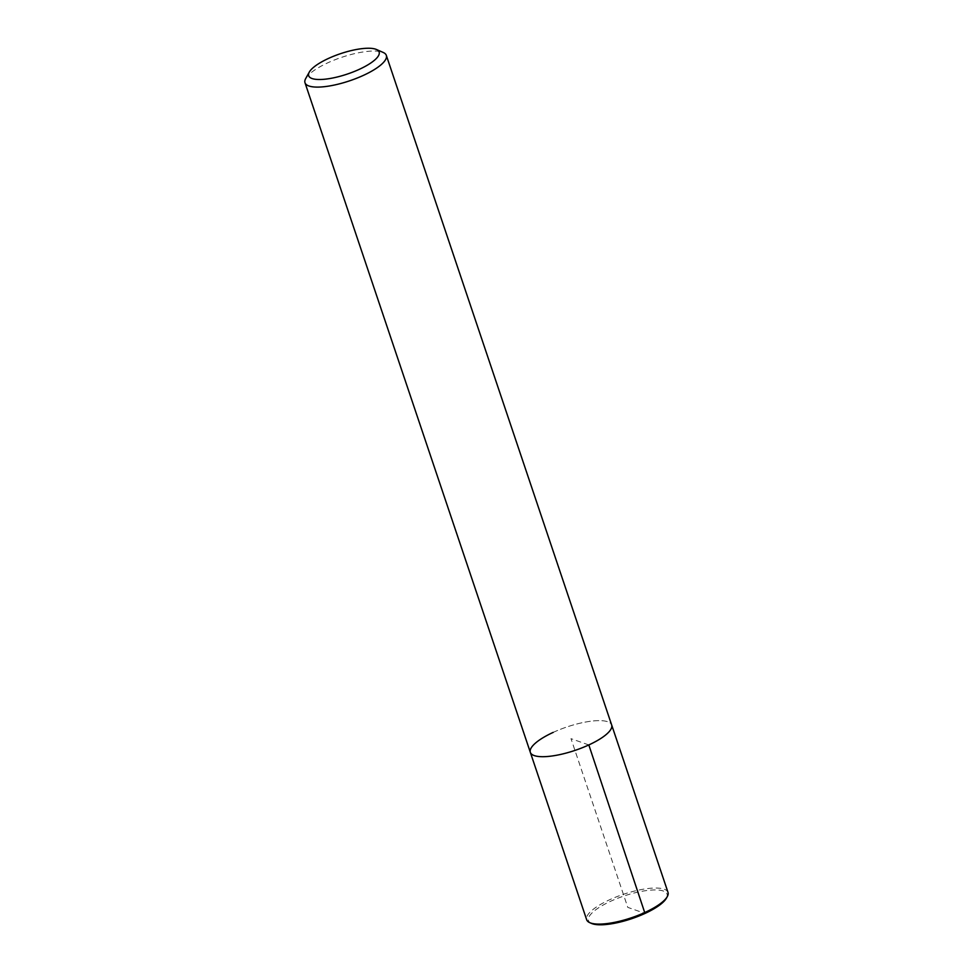 <?xml version="1.0" encoding="UTF-8"?>
<svg xmlns="http://www.w3.org/2000/svg" width="973" height="973" viewBox="0 0 973 973"><rect width="100%" height="100%" fill="white"/><g stroke="black" fill="none" stroke-linecap="round" stroke-linejoin="round"><path stroke-width="0.73" stroke-dasharray="4.87 3.65" d="M553.187 732.389A42.909 12.406 -18.6 0 1 611.664 724.982A42.909 12.406 -18.6 0 0 553.187 732.389A42.909 12.406 -18.6 0 0 530.334 752.36M305.692 78.57A42.909 12.406 161.4 0 1 327.84 62.795A42.909 12.406 161.4 0 1 383.24 52.481M591.45 923.401A41.474 11.992 161.4 0 1 610.558 901.302A41.474 11.992 161.4 0 1 652.141 890.015A41.474 11.992 161.4 0 1 666.408 898.188M668.001 892.375A42.909 12.406 -18.6 0 0 609.524 899.794A42.909 12.406 -18.6 0 0 586.67 919.753M588.823 744.941L571.005 738.665L627.78 907.371L645.002 913.428"/><path stroke-width="1.46" d="M553.187 732.389A42.909 12.406 -18.6 0 0 530.334 752.36A42.909 12.406 -18.6 0 0 574.97 750.414A42.909 12.406 -18.6 0 0 611.664 724.982L386.33 55.388A42.909 12.406 161.4 0 1 363.476 75.347A42.909 12.406 161.4 0 1 304.999 82.754A42.909 12.406 161.4 0 1 305.692 78.57L309.28 72.111A37.181 10.752 -18.6 0 0 322.075 79.433A37.181 10.752 -18.6 0 0 359.353 69.314A37.181 10.752 -18.6 0 0 376.478 49.501A37.181 10.752 -18.6 0 0 340.489 53.685A37.181 10.752 -18.6 0 0 309.28 72.111M376.478 49.489L383.228 52.469A42.909 12.406 161.4 0 1 386.33 55.388M667.308 896.571A42.909 12.406 -18.6 0 0 668.001 892.375L611.676 724.982A42.909 12.406 -18.6 0 1 574.97 750.414A42.909 12.406 -18.6 0 1 530.334 752.36L586.67 919.753A42.909 12.406 -18.6 0 0 589.76 922.659A42.909 12.406 -18.6 0 0 631.282 917.831A42.909 12.406 -18.6 0 0 667.308 896.571L666.408 898.188A41.474 11.992 161.4 0 1 631.586 918.731A41.474 11.992 161.4 0 1 591.45 923.401M645.002 913.428L588.823 744.941M530.334 752.348L304.999 82.754M591.45 923.413L589.772 922.659"/></g></svg>
